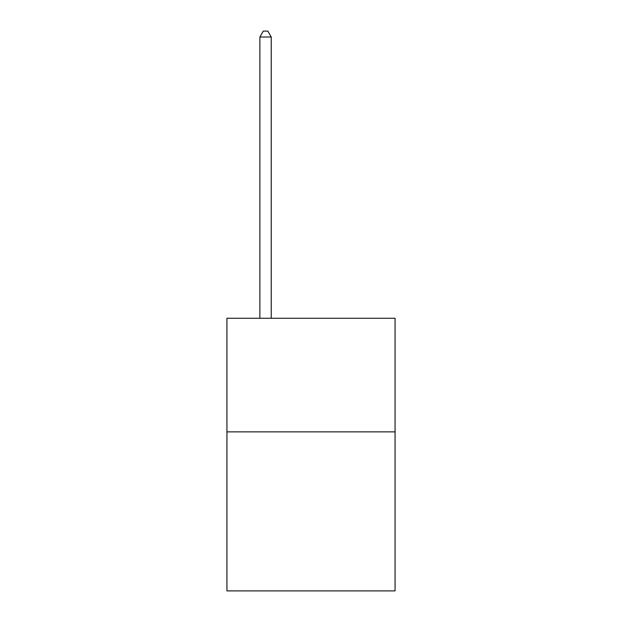 <?xml version="1.0" encoding="UTF-8"?>
<svg xmlns="http://www.w3.org/2000/svg" width="622" height="622" viewBox="0 0 622 622"><rect width="100%" height="100%" fill="white"/><g stroke="black" fill="none" stroke-linecap="round" stroke-linejoin="round"><path stroke-width="0.93" d="M395.063 431.862L395.063 590.9L226.937 590.9L226.937 318.27L395.063 318.27L395.063 431.862L226.937 431.862M271.239 318.27L271.239 37.009L259.879 37.009L259.879 318.27M259.879 37.009L263.293 31.1L267.833 31.1L271.239 37.009"/></g></svg>
